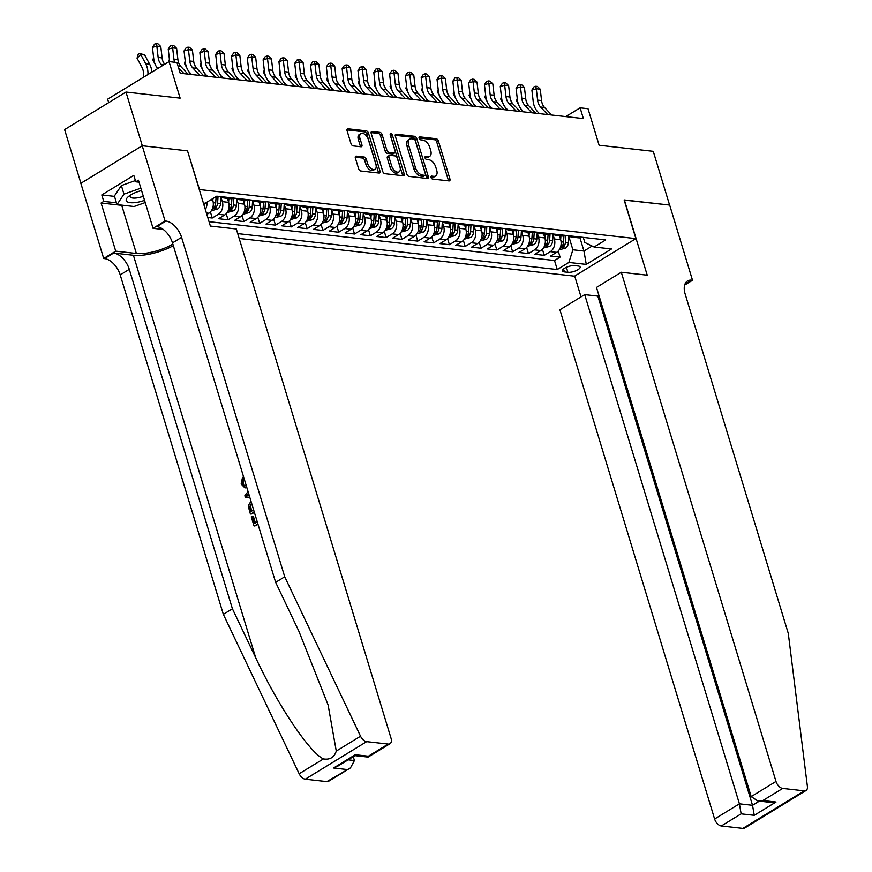 <?xml version="1.0" encoding="UTF-8"?>
<svg xmlns="http://www.w3.org/2000/svg" width="872" height="872" viewBox="0 0 872 872"><rect width="100%" height="100%" fill="white"/><g stroke="black" fill="none" stroke-linecap="round" stroke-linejoin="round"><path stroke-width="1.31" d="M430.997 177.452A1.635 0.948 58.5 0 0 432.534 179.054L449.026 180.907A2.344 1.352 58.5 0 0 449.603 180.798A2.344 1.352 58.5 0 0 449.93 178.978L438.398 141.013A2.344 1.352 58.5 0 0 436.207 138.735L419.715 136.871A1.635 0.948 58.5 0 0 419.312 136.959A1.635 0.948 58.5 0 0 419.083 138.234A1.635 0.948 58.5 0 0 420.62 139.825L422.757 140.065A7.488 4.327 58.5 0 1 429.765 147.379L430.724 150.54A7.488 4.327 58.5 0 1 429.667 156.361A7.488 4.327 58.5 0 1 427.814 156.731L425.678 156.491A1.635 0.948 58.5 0 0 425.274 156.568A1.635 0.948 58.5 0 0 425.046 157.843A1.635 0.948 58.5 0 0 426.572 159.445L428.708 159.685A7.488 4.327 58.5 0 1 435.728 166.988L436.687 170.149A7.488 4.327 58.5 0 1 435.629 175.981A7.488 4.327 58.5 0 1 433.776 176.34L431.64 176.1A1.635 0.948 58.5 0 0 431.237 176.177A1.635 0.948 58.5 0 0 430.997 177.452M356.277 156.121A2.344 1.352 58.5 0 0 355.7 156.23A2.344 1.352 58.5 0 0 355.373 158.05L358.61 168.699A2.344 1.352 58.5 0 0 360.801 170.988L379.113 173.048A2.344 1.352 58.5 0 0 379.691 172.929A2.344 1.352 58.5 0 0 380.018 171.108L368.485 133.154A2.344 1.352 58.5 0 0 366.295 130.865L347.983 128.805A2.344 1.352 58.5 0 0 347.405 128.925A2.344 1.352 58.5 0 0 347.078 130.746L350.98 143.608A2.344 1.352 58.5 0 0 353.171 145.897L361.008 146.769A2.344 1.352 58.5 0 0 361.586 146.66A2.344 1.352 58.5 0 0 361.924 144.839L359.983 138.463A6.257 3.619 58.5 0 1 360.866 133.59A6.257 3.619 58.5 0 1 368.289 139.389L375.876 164.383A6.257 3.619 58.5 0 1 374.993 169.255A6.257 3.619 58.5 0 1 367.581 163.446L366.305 159.282A2.344 1.352 58.5 0 0 364.115 157.004L356.277 156.121L355.34 156.698M187.567 150.998L199.514 189.551L635.884 238.612L624.134 199.939L669.587 205.051L653.27 151.336L599.119 145.253L588.022 108.728L580.12 107.834L583.379 118.581L180.21 73.248L176.951 62.512L169.037 61.618L107.659 99.168L108.717 102.624M187.763 150.878L142.31 145.766L125.982 92.051L180.133 98.144L169.037 61.618M406.875 174.128A2.344 1.352 58.5 0 0 409.066 176.417L427.378 178.477A2.344 1.352 58.5 0 0 427.956 178.357A2.344 1.352 58.5 0 0 428.283 176.536L416.751 138.583A2.344 1.352 58.5 0 0 414.56 136.294L396.248 134.234A2.344 1.352 58.5 0 0 395.67 134.353A2.344 1.352 58.5 0 0 395.332 136.174L406.875 174.128M403.245 175.763L384.933 173.702A2.344 1.352 58.5 0 1 382.743 171.413L371.2 133.46A2.344 1.352 58.5 0 1 371.537 131.639A2.344 1.352 58.5 0 1 372.115 131.519L379.952 132.402A2.344 1.352 58.5 0 1 382.143 134.691L386.819 150.082A2.344 1.352 58.5 0 0 389.021 152.371L394.209 152.949A2.344 1.352 58.5 0 0 394.798 152.84A2.344 1.352 58.5 0 0 395.125 151.02L390.253 134.986A1.635 0.948 58.5 0 1 390.493 133.71A1.635 0.948 58.5 0 1 392.433 135.236L404.15 173.822A2.344 1.352 58.5 0 1 403.823 175.643A2.344 1.352 58.5 0 1 403.245 175.763M80.911 183.273L64.604 129.601L125.982 92.051M207.776 217.51L212.245 218.011L210.403 211.94M221.008 197.323L222.316 201.65A9.527 7.096 96.4 0 1 218.294 214.305L224.616 215.013L218.567 218.719L228.05 219.788L226.208 213.716M236.813 199.099L238.132 203.427A9.527 7.096 96.4 0 1 234.11 216.082L240.432 216.79L234.372 220.496L243.866 221.564L242.024 215.493M252.629 200.876L253.937 205.203A9.527 7.096 96.4 0 1 249.915 217.858L256.237 218.567L250.188 222.273L259.671 223.341L257.829 217.27M268.434 202.653L269.753 206.98A9.527 7.096 96.4 0 1 265.731 219.635L272.053 220.344L265.993 224.05L275.487 225.118L273.645 219.046M284.25 204.44L285.558 208.757A9.527 7.096 96.4 0 1 281.536 221.412L287.858 222.12L281.809 225.826L291.292 226.894L289.45 220.823M300.055 206.217L301.374 210.534A9.527 7.096 96.4 0 1 297.352 223.188L303.674 223.908L297.614 227.603L307.108 228.671L305.265 222.6M315.871 207.994L317.179 212.321A9.527 7.096 96.4 0 1 313.157 224.965L319.479 225.685L313.43 229.38L322.913 230.448L321.07 224.377M331.676 209.77L332.995 214.098A9.527 7.096 96.4 0 1 328.973 226.742L335.295 227.461L329.235 231.167L338.728 232.225L336.886 226.153M347.492 211.547L348.8 215.875A9.527 7.096 96.4 0 1 344.778 228.529L351.1 229.238L345.05 232.944L354.533 234.012L352.691 227.941M363.297 213.324L364.616 217.651A9.527 7.096 96.4 0 1 360.594 230.306L366.916 231.015L360.866 234.721L370.349 235.789L368.507 229.718M379.113 215.101L380.432 219.428A9.527 7.096 96.4 0 1 376.399 232.083L382.732 232.791L376.671 236.497L386.154 237.566L384.312 231.494M394.918 216.877L396.237 221.205A9.527 7.096 96.4 0 1 392.215 233.86L398.537 234.568L392.487 238.274L401.97 239.342L400.128 233.271M410.734 218.654L412.053 222.981A9.527 7.096 96.4 0 1 408.02 235.636L414.353 236.345L408.292 240.051L417.775 241.119L415.933 235.048M426.539 220.431L427.858 224.758A9.527 7.096 96.4 0 1 423.836 237.413L430.158 238.121L424.108 241.827L433.591 242.896L431.749 236.824M442.355 222.207L443.674 226.535A9.527 7.096 96.4 0 1 439.641 239.19L445.974 239.898L439.913 243.604L449.396 244.672L447.554 238.601M458.171 223.995L459.479 228.311A9.527 7.096 96.4 0 1 455.457 240.966L461.779 241.675L455.729 245.381L465.212 246.449L463.37 240.378M473.976 225.772L475.295 230.088A9.527 7.096 96.4 0 1 471.262 242.743L477.594 243.462L471.534 247.158L481.017 248.226L479.175 242.154M489.792 227.548L491.1 231.876A9.527 7.096 96.4 0 1 487.077 244.52L493.399 245.239L487.35 248.934L496.833 250.002L494.991 243.931M505.597 229.325L506.915 233.652A9.527 7.096 96.4 0 1 502.882 246.296L509.215 247.016L503.155 250.722L512.638 251.779L510.796 245.719M521.412 231.102L522.72 235.429A9.527 7.096 96.4 0 1 518.698 248.084L525.02 248.793L518.971 252.499L528.454 253.567L526.612 247.495M537.217 232.879L538.536 237.206A9.527 7.096 96.4 0 1 534.503 249.861L540.836 250.569L534.776 254.275L544.259 255.343L550.319 251.637A9.527 7.096 -83.6 0 0 554.341 238.983L553.033 234.655M542.417 249.272L544.259 255.343M206.838 214.436L208.811 213.237A9.527 7.096 -83.6 0 0 212.833 200.582L212.321 198.892M224.616 215.013A9.527 7.096 -83.6 0 0 228.649 202.359L227.429 198.358M240.432 216.79A9.527 7.096 -83.6 0 0 244.454 204.135L243.244 200.135M256.237 218.567A9.527 7.096 -83.6 0 0 260.27 205.912L259.049 201.912M272.053 220.344A9.527 7.096 -83.6 0 0 276.075 207.689L274.865 203.688M287.858 222.12A9.527 7.096 -83.6 0 0 291.891 209.476L290.67 205.476M303.674 223.908A9.527 7.096 -83.6 0 0 307.696 211.253L306.486 207.253M319.479 225.685A9.527 7.096 -83.6 0 0 323.512 213.03L322.291 209.029M335.295 227.461A9.527 7.096 -83.6 0 0 339.317 214.806L338.107 210.806M351.1 229.238A9.527 7.096 -83.6 0 0 355.133 216.583L353.912 212.583M366.916 231.015A9.527 7.096 -83.6 0 0 370.938 218.36L369.728 214.359M382.732 232.791A9.527 7.096 -83.6 0 0 386.754 220.136L385.533 216.136M398.537 234.568A9.527 7.096 -83.6 0 0 402.559 221.913L401.349 217.913M414.353 236.345A9.527 7.096 -83.6 0 0 418.375 223.69L417.154 219.69M430.158 238.121A9.527 7.096 -83.6 0 0 434.18 225.466L432.97 221.466M445.974 239.898A9.527 7.096 -83.6 0 0 449.996 227.243L448.775 223.243M461.779 241.675A9.527 7.096 -83.6 0 0 465.801 229.031L464.591 225.031M477.594 243.462A9.527 7.096 -83.6 0 0 481.617 230.808L480.396 226.807M493.399 245.239A9.527 7.096 -83.6 0 0 497.422 232.584L496.212 228.584M509.215 247.016A9.527 7.096 -83.6 0 0 513.237 234.361L512.017 230.361M525.02 248.793A9.527 7.096 -83.6 0 0 529.042 236.138L527.833 232.137M540.836 250.569A9.527 7.096 -83.6 0 0 544.858 237.914L543.638 233.914M578.191 266.004L574.713 265.611A7.39 2.474 163.1 0 0 566.604 267.224A7.39 2.474 163.1 0 0 562.505 270.909A7.39 2.474 163.1 0 0 564.435 271.911L567.912 272.304A7.39 2.474 163.1 0 0 576.021 270.691A7.39 2.474 163.1 0 0 580.12 267.006A7.39 2.474 163.1 0 0 578.191 266.004M239.19 238.459L574.506 276.162L635.884 238.612M237.707 233.609L557.263 269.535L568.871 262.439L572.893 249.784L568.838 236.432M203.394 203.078L205.149 203.274L216.757 196.178L605.702 239.909L594.083 247.005L611.479 248.967L586.267 264.39L568.871 262.439M209.04 221.673L554.516 260.521L560.075 257.12L550.592 256.052L556.641 252.346A9.527 7.096 -83.6 0 0 560.663 239.691L559.453 235.691M559.214 249.806L565.525 248.117A6.311 4.698 -83.6 0 0 568.413 242.623L568.882 235.789A9.527 7.096 -83.6 0 0 571.858 237.086A9.527 7.096 -83.6 0 0 575.073 236.465M571.858 237.086L578.18 237.794A9.527 7.096 -83.6 0 0 581.406 237.173M534.503 249.861L528.454 253.567M518.698 248.084L512.638 251.779M502.882 246.296L496.833 250.002M487.077 244.52L481.017 248.226M471.262 242.743L465.212 246.449M455.457 240.966L449.396 244.672M439.641 239.19L433.591 242.896M423.836 237.413L417.775 241.119M408.02 235.636L401.97 239.342M392.215 233.86L386.154 237.566M376.399 232.083L370.349 235.789M360.594 230.306L354.533 234.012M344.778 228.529L338.728 232.225M328.973 226.742L322.913 230.448M313.157 224.965L307.108 228.671M297.352 223.188L291.292 226.894M281.536 221.412L275.487 225.118M265.731 219.635L259.671 223.341M249.915 217.858L243.866 221.564M234.11 216.082L228.05 219.788M218.294 214.305L212.245 218.011M572.893 249.784L583.968 251.027L592.11 246.046M579.913 237.707L583.968 251.027L586.267 264.39M583.292 237.391L584.84 242.471L594.083 247.005M580.12 107.834L565.786 116.608M558.233 251.049L560.075 257.12M554.516 260.521L557.263 269.535M559.268 234.688A9.527 7.096 96.4 0 1 556.042 235.309L562.375 236.018A9.527 7.096 -83.6 0 0 565.59 235.396M543.452 232.911A9.527 7.096 96.4 0 1 540.237 233.533L546.559 234.241A9.527 7.096 -83.6 0 0 549.785 233.62M556.042 235.309A9.527 7.096 96.4 0 1 553.044 233.99M527.647 231.135A9.527 7.096 96.4 0 1 524.421 231.756L530.754 232.464A9.527 7.096 -83.6 0 0 533.969 231.843M540.237 233.533A9.527 7.096 96.4 0 1 537.228 232.203M511.831 229.358A9.527 7.096 96.4 0 1 508.616 229.979L514.938 230.688A9.527 7.096 -83.6 0 0 518.164 230.066M524.421 231.756A9.527 7.096 96.4 0 1 521.423 230.426M496.026 227.57A9.527 7.096 96.4 0 1 492.8 228.202L499.133 228.911A9.527 7.096 -83.6 0 0 502.348 228.29M508.616 229.979A9.527 7.096 96.4 0 1 505.607 228.649M480.21 225.794A9.527 7.096 96.4 0 1 476.995 226.415L483.317 227.134A9.527 7.096 -83.6 0 0 486.543 226.513M492.8 228.202A9.527 7.096 96.4 0 1 489.802 226.873M464.405 224.017A9.527 7.096 96.4 0 1 461.179 224.638L467.512 225.358A9.527 7.096 -83.6 0 0 470.727 224.725M476.995 226.415A9.527 7.096 96.4 0 1 473.987 225.096M448.59 222.24A9.527 7.096 96.4 0 1 445.374 222.861L451.696 223.581A9.527 7.096 -83.6 0 0 454.922 222.949M461.179 224.638A9.527 7.096 96.4 0 1 458.182 223.319M432.785 220.463A9.527 7.096 96.4 0 1 429.558 221.085L435.891 221.793A9.527 7.096 -83.6 0 0 439.107 221.172M445.374 222.861A9.527 7.096 96.4 0 1 442.366 221.543L441.93 228.399A6.311 4.698 -83.6 0 1 439.041 233.892L432.73 235.582M416.969 218.687A9.527 7.096 96.4 0 1 413.753 219.308L420.075 220.017A9.527 7.096 -83.6 0 0 423.302 219.395M429.558 221.085A9.527 7.096 96.4 0 1 426.561 219.766M401.164 216.91A9.527 7.096 96.4 0 1 397.937 217.531L404.27 218.24A9.527 7.096 -83.6 0 0 407.486 217.619M413.753 219.308A9.527 7.096 96.4 0 1 410.745 217.989L410.309 224.845A6.311 4.698 -83.6 0 1 407.42 230.339L401.109 232.028M385.348 215.133A9.527 7.096 96.4 0 1 382.132 215.755L388.454 216.463A9.527 7.096 -83.6 0 0 391.681 215.842M397.937 217.531A9.527 7.096 96.4 0 1 394.94 216.212M369.543 213.357A9.527 7.096 96.4 0 1 366.316 213.978L372.638 214.686A9.527 7.096 -83.6 0 0 375.865 214.065M382.132 215.755A9.527 7.096 96.4 0 1 379.124 214.436M353.727 211.58A9.527 7.096 96.4 0 1 350.511 212.201L356.833 212.91A9.527 7.096 -83.6 0 0 360.06 212.288M366.316 213.978A9.527 7.096 96.4 0 1 363.319 212.648M337.922 209.803A9.527 7.096 96.4 0 1 334.695 210.425L341.017 211.133A9.527 7.096 -83.6 0 0 344.244 210.512M350.511 212.201A9.527 7.096 96.4 0 1 347.503 210.871M322.106 208.016A9.527 7.096 96.4 0 1 318.89 208.648L325.212 209.356A9.527 7.096 -83.6 0 0 328.439 208.735M334.695 210.425A9.527 7.096 96.4 0 1 331.698 209.095M306.301 206.239A9.527 7.096 96.4 0 1 303.075 206.86L309.397 207.58A9.527 7.096 -83.6 0 0 312.623 206.958M318.89 208.648A9.527 7.096 96.4 0 1 315.882 207.318M290.485 204.462A9.527 7.096 96.4 0 1 287.27 205.084L293.592 205.803A9.527 7.096 -83.6 0 0 296.818 205.171M303.075 206.86A9.527 7.096 96.4 0 1 300.077 205.541M274.68 202.685A9.527 7.096 96.4 0 1 271.454 203.307L277.776 204.026A9.527 7.096 -83.6 0 0 281.002 203.394M287.27 205.084A9.527 7.096 96.4 0 1 284.261 203.765L283.825 210.632A6.311 4.698 -83.6 0 1 280.937 216.114L274.625 217.804M258.864 200.909A9.527 7.096 96.4 0 1 255.649 201.53L261.971 202.239A9.527 7.096 -83.6 0 0 265.186 201.617M271.454 203.307A9.527 7.096 96.4 0 1 268.456 201.988M243.059 199.132A9.527 7.096 96.4 0 1 239.833 199.753L246.155 200.462A9.527 7.096 -83.6 0 0 249.381 199.841M255.649 201.53A9.527 7.096 96.4 0 1 252.64 200.211L252.204 207.067A6.311 4.698 -83.6 0 1 249.316 212.561L243.005 214.25M227.243 197.355A9.527 7.096 96.4 0 1 224.028 197.977L230.35 198.685A9.527 7.096 -83.6 0 0 233.565 198.064M239.833 199.753A9.527 7.096 96.4 0 1 236.835 198.435L236.399 205.291A6.311 4.698 -83.6 0 1 233.5 210.784L227.189 212.474M215.526 196.93A9.527 7.096 -83.6 0 0 217.76 196.287M224.028 197.977A9.527 7.096 96.4 0 1 221.019 196.658M206.958 202.173A9.527 7.096 96.4 0 1 205.345 209.52M430.942 177.223L432.109 177.354A7.488 4.327 58.5 0 0 433.973 176.994L435.629 175.981M429.667 156.361L428.01 157.374A7.488 4.327 58.5 0 1 426.157 157.745L424.98 157.614M448.404 180.842A2.344 1.352 58.5 0 0 448.273 179.992L436.741 142.027A2.344 1.352 58.5 0 0 434.55 139.749L419.029 137.994M426.757 178.4A2.344 1.352 58.5 0 0 426.626 177.55L415.094 139.596A2.344 1.352 58.5 0 0 412.903 137.307L395.212 135.324M424.773 175.327A1.635 0.948 58.5 0 0 425.176 175.25A1.635 0.948 58.5 0 0 425.405 173.975L415.29 140.654A1.635 0.948 58.5 0 0 413.753 139.051L411.497 138.801A7.488 4.327 58.5 0 0 409.644 139.171A7.488 4.327 58.5 0 0 408.587 144.992L415.508 167.773A7.488 4.327 58.5 0 0 422.517 175.076L424.773 175.327L423.116 176.34A1.635 0.948 58.5 0 0 423.52 176.264A1.635 0.948 58.5 0 0 423.77 175.937M409.644 139.171L407.987 140.185A7.488 4.327 58.5 0 0 406.93 146.006L408.587 144.992M423.116 176.34L420.86 176.09A7.488 4.327 58.5 0 1 413.84 168.787L406.93 146.006M371.08 132.609L378.295 133.416L379.952 132.402M394.798 152.84L393.13 153.854A2.344 1.352 58.5 0 1 392.553 153.963L387.353 153.385A2.344 1.352 58.5 0 1 385.162 151.096L380.486 135.705A2.344 1.352 58.5 0 0 378.295 133.416M402.624 175.686A2.344 1.352 58.5 0 0 402.493 174.836L390.765 136.25A1.635 0.948 58.5 0 0 390.416 135.52M391.681 166.061A6.257 3.619 58.5 0 0 399.093 171.86A6.257 3.619 58.5 0 0 399.976 166.988L397.305 158.192A2.344 1.352 58.5 0 0 395.114 155.903L389.915 155.314A2.344 1.352 58.5 0 0 389.337 155.434A2.344 1.352 58.5 0 0 388.999 157.254L391.681 166.061L390.013 167.075A6.257 3.619 58.5 0 0 397.436 172.874L399.093 171.86M388.258 156.339A2.344 1.352 58.5 0 0 387.669 156.448A2.344 1.352 58.5 0 0 387.342 158.268L388.999 157.254M390.013 167.075L387.342 158.268M374.993 169.255L373.336 170.269A6.257 3.619 58.5 0 1 365.913 164.47L364.649 160.295A2.344 1.352 58.5 0 0 362.458 158.017L355.242 157.2M360.866 133.59L359.21 134.604A6.257 3.619 58.5 0 0 358.327 139.476L359.983 138.463M360.387 146.703A2.344 1.352 58.5 0 0 360.267 145.853L358.327 139.476M378.492 172.972A2.344 1.352 58.5 0 0 378.361 172.133L366.829 134.168A2.344 1.352 58.5 0 0 364.638 131.879L346.947 129.895M560.652 239.647L560.914 235.854M563.933 235.963L563.519 242.078A6.311 4.698 96.4 0 1 561.786 246.536C561.252 247.735 561.884 247.812 563.683 246.754A6.311 4.698 -83.6 0 0 565.416 242.285L565.884 235.429M561.786 246.536L561.437 247.277M522.175 111.703A11.914 8.873 -83.6 0 0 521.423 110.003L520.573 108.411M518.709 104.956L516.518 100.869L517.238 98.362M526.525 102.046L528.04 104.869M517.423 99.953L516.518 100.869M547.681 114.57L540.586 107.027A11.914 8.873 96.4 0 1 537.599 100.106L536.291 88.759L531.887 90.045L533.195 101.381A17.876 13.298 -83.6 0 0 537.664 111.769L539.43 113.643M551.627 115.006L544.531 107.474A11.914 8.873 96.4 0 1 541.556 100.553L540.248 89.206L536.291 88.759L535.811 86.263L537.392 86.437L540.248 89.206M531.887 90.045L534.046 86.775L535.811 86.263M141.569 190.543A15.489 5.178 163.1 0 0 128.435 196.571A15.489 5.178 163.1 0 0 126.571 201.203A15.489 5.178 163.1 0 0 144.556 200.375M130.506 195.077A10.606 3.543 163.1 0 0 130.135 196.614A10.606 3.543 163.1 0 0 130.364 197.05A10.606 3.543 163.1 0 0 143.302 196.244M145.221 202.566L134.07 206.522L117.001 204.604L114.396 196.004L121.371 185.562L135.4 180.58M117.001 204.604L123.977 194.151L140.85 188.167M121.371 185.562L123.977 194.151M598.922 295.434L597.832 296.099L584.709 294.627L559.911 309.8L714.615 818.993L739.412 803.821L752.536 805.303L759.359 801.128M584.709 294.627L739.412 803.821L741.135 813.849L721.318 825.969L742.9 828.4L804.278 790.85A7.15 4.131 58.5 0 0 806.044 790.501A7.15 4.131 58.5 0 0 807.396 786.468L788.288 633.421L685.141 293.951A16.677 9.636 -121.5 0 1 687.507 280.969A16.677 9.636 -121.5 0 1 691.649 280.163L692.51 280.261L669.663 205.062L624.178 200.091M624.374 199.971L647.22 275.171L621.289 272.249L775.993 781.443A7.15 4.131 58.5 0 0 782.696 788.419L804.278 790.85M692.51 280.261L684.651 285.068M574.702 276.043L581.024 296.883M621.289 272.249L596.492 287.422L751.195 796.616L775.993 781.443M806.044 790.501L744.666 828.051A7.15 4.131 -121.5 0 1 742.9 828.4M721.318 825.969A7.15 4.131 -121.5 0 1 714.615 818.993M597.832 296.099L752.536 805.303L754.258 815.32L741.135 813.849M782.696 788.419L762.869 800.551L757.735 800.943L751.195 796.616M762.869 800.551L775.993 802.022L770.859 802.414L757.735 800.943M255.387 522.949L253.36 516.257L252.422 516.148L254.624 523.418L257.24 521.827M257.796 523.636L254.744 526.023A31.032 10.388 163.1 0 0 258.014 524.345M254.177 511.744L251.125 514.12A31.032 10.388 163.1 0 0 254.395 512.453M246.809 487.503L244.792 487.786L241.152 484.047L242.536 477.311L243.386 478.946L242.329 483.437L243.244 483.546L243.397 480.712M243.844 477.725L242.536 477.311M326.847 781.617L350.479 767.894L328.613 781.268A7.15 4.131 -121.5 0 1 326.847 781.617L305.265 779.197A7.15 4.131 -121.5 0 1 299.161 773.769L223.341 614.346L232.421 608.798L129.285 269.328A16.677 9.636 58.5 0 0 113.643 253.044L133.416 255.267A31.032 10.388 163.1 0 0 173.343 245.675M232.421 608.798L255.67 657.673C277.449 704.674 309.451 752.482 323.436 758.923C329.998 759.981 334.27 757.365 336.276 751.075L328.112 705.001L298.889 631.241L275.639 582.354L172.493 242.896A16.677 9.636 58.5 0 0 156.862 226.611L165.942 221.052L165.07 220.954L142.223 145.755L187.524 150.856L210.37 226.044L236.301 228.965L391.005 738.159A7.15 4.131 58.5 0 1 389.991 743.718A7.15 4.131 58.5 0 1 388.225 744.067L366.643 741.647L305.265 779.197M249.828 497.432L245.479 497.792L249.904 497.65M223.341 614.346L120.205 274.887A16.677 9.636 58.5 0 0 104.564 258.603L103.692 258.504L80.845 183.305L142.223 145.755M275.639 582.354L284.719 576.795L181.583 237.337A16.677 9.636 58.5 0 0 165.942 221.052M336.276 751.075L360.539 736.219L284.719 576.795M125.121 205.52A26.803 8.971 -16.9 0 1 121.731 205.345L101.098 203.023L103.757 201.399L116.466 202.827M139.03 182.172L135.77 181.812L133.808 175.37L101.795 194.947L103.757 201.399M135.77 181.812L138.43 180.188L153.047 228.311L165.07 220.954M103.692 258.504L115.725 251.147L136.359 253.469A26.803 8.971 163.1 0 0 172.841 244.029M101.098 203.023L115.725 251.147M353.258 756.689L354.424 760.537L350.479 767.894M163.304 229.467L153.047 228.311M360.539 736.219A7.15 4.131 58.5 0 0 366.643 741.647M101.795 194.947L114.505 196.385M346.664 769.496L333.54 768.014L337.355 766.423L355.002 755.621L355.275 754.727L368.398 756.198L368.126 757.092L354.959 755.653M242.329 483.437L244.705 485.9L246.253 485.66M243.386 478.946L244.247 479.044M245.479 497.792L244.858 495.743L248.03 491.514M248.553 493.214L246.318 496.07L249.316 495.721M250.417 514.044L248.531 507.264L248.673 504.964L250.994 501.269M251.55 503.079L249.774 506.654L250.22 508.91L251.016 511.526L253.632 509.924M249.774 506.654L250.755 506.763L251.158 509.019L250.22 508.91M251.779 511.057L251.158 509.019M254.035 525.947L251.267 516.856L252.422 516.148M543.409 248.03L549.72 246.34A6.311 4.698 -83.6 0 0 552.608 240.846L553.077 234.012M538.536 237.206L544.858 237.914L545.098 234.078M548.117 234.187L547.703 240.301A6.311 4.698 96.4 0 1 545.981 244.76C545.436 245.959 546.068 246.035 547.878 244.967A6.311 4.698 -83.6 0 0 549.6 240.509L550.068 233.652M545.981 244.76L545.621 245.501M506.37 109.927A11.914 8.873 -83.6 0 0 505.618 108.226L504.768 106.635M502.904 103.179L500.702 99.081L501.433 96.585M510.709 100.269L512.224 103.092M501.618 98.176L500.702 99.081M527.593 246.253L533.904 244.552A6.311 4.698 -83.6 0 0 536.792 239.07L537.261 232.235M529.032 236.094L529.293 232.301M532.312 232.41L531.898 238.514A6.311 4.698 96.4 0 1 530.165 242.983C529.631 244.182 530.263 244.258 532.062 243.19A6.311 4.698 -83.6 0 0 533.795 238.732L534.264 231.876M530.165 242.983L529.816 243.724M490.555 108.139A11.914 8.873 -83.6 0 0 489.802 106.449L488.952 104.858M487.088 101.403L484.897 97.304L485.617 94.797M494.893 98.492L496.419 101.316M485.802 96.4L484.897 97.304M511.788 244.476L518.099 242.776A6.311 4.698 -83.6 0 0 520.987 237.293L521.456 230.459M513.227 234.317L513.477 230.524M516.497 230.633L516.082 236.737A6.311 4.698 96.4 0 1 514.36 241.206C513.815 242.405 514.447 242.481 516.257 241.413A6.311 4.698 -83.6 0 0 517.979 236.955L518.448 230.099M514.36 241.206L514 241.947M474.739 106.362A11.914 8.873 -83.6 0 0 473.997 104.673L473.147 103.081M471.283 99.626L469.082 95.528L469.812 93.021M479.088 96.716L480.603 99.539M469.997 94.623L469.082 95.528M495.972 242.699L502.283 240.999A6.311 4.698 -83.6 0 0 505.171 235.516L505.64 228.682M497.411 232.541L497.672 228.747M500.692 228.856L500.277 234.96A6.311 4.698 96.4 0 1 498.544 239.429C498.01 240.628 498.642 240.705 500.441 239.637A6.311 4.698 -83.6 0 0 502.174 235.178L502.643 228.322M498.544 239.429L498.195 240.171M458.934 104.586A11.914 8.873 -83.6 0 0 458.182 102.885L457.331 101.305M455.467 97.838L453.277 93.751L453.996 91.244M463.272 94.939L464.798 97.762M454.181 92.846L453.277 93.751M531.865 112.793L524.77 105.25A11.914 8.873 96.4 0 1 521.794 98.329L520.486 86.982L516.071 88.268L517.379 99.604A17.876 13.298 -83.6 0 0 521.848 109.992L523.614 111.856M535.822 113.229L528.726 105.686A11.914 8.873 96.4 0 1 525.74 98.776L524.432 87.429L520.486 86.982L519.995 84.486L521.576 84.66L524.432 87.429M516.071 88.268L518.23 84.998L519.995 84.486M516.061 111.017L508.965 103.474A11.914 8.873 96.4 0 1 505.978 96.552L504.67 85.205L500.266 86.492L501.574 97.828A17.876 13.298 -83.6 0 0 506.043 108.204L507.809 110.079M520.006 111.453L512.91 103.91A11.914 8.873 96.4 0 1 509.935 96.999L508.627 85.652L504.67 85.205L504.19 82.709L505.771 82.884L508.627 85.652M500.266 86.492L502.425 83.222L504.19 82.709M500.245 109.229L493.149 101.697A11.914 8.873 96.4 0 1 490.173 94.776L488.865 83.429L484.451 84.715L485.759 96.051A17.876 13.298 -83.6 0 0 490.228 106.428L491.993 108.302M504.201 109.676L497.105 102.133A11.914 8.873 96.4 0 1 494.119 95.222L492.811 83.876L488.865 83.429L488.375 80.933L489.955 81.107L492.811 83.876M484.451 84.715L486.609 81.445L488.375 80.933M484.44 107.452L477.344 99.909A11.914 8.873 96.4 0 1 474.357 92.999L473.049 81.652L468.646 82.938L469.954 94.274A17.876 13.298 -83.6 0 0 474.423 104.651L476.188 106.526M488.385 107.899L481.29 100.356A11.914 8.873 96.4 0 1 478.314 93.435L477.006 82.099L473.049 81.652L472.57 79.156L474.15 79.33L477.006 82.099M468.646 82.938L470.804 79.668L472.57 79.156M480.167 240.923L486.478 239.222A6.311 4.698 -83.6 0 0 489.366 233.74L489.835 226.894M481.606 230.764L481.856 226.971M484.876 227.08L484.461 233.184A6.311 4.698 96.4 0 1 482.739 237.642C482.194 238.852 482.826 238.928 484.636 237.86A6.311 4.698 -83.6 0 0 486.358 233.402L486.827 226.546M482.739 237.642L482.38 238.394M443.118 102.809A11.914 8.873 -83.6 0 0 442.377 101.108L441.526 99.528M439.662 96.062L437.461 91.974L438.191 89.467M447.467 93.162L448.982 95.985M438.376 91.07L437.461 91.974M468.624 105.676L461.528 98.133A11.914 8.873 96.4 0 1 458.552 91.222L457.244 79.875L452.83 81.151L454.138 92.497A17.876 13.298 -83.6 0 0 458.607 102.874L460.372 104.749M472.58 106.122L465.485 98.58A11.914 8.873 96.4 0 1 462.498 91.658L461.19 80.322L457.244 79.875L456.754 77.379L458.334 77.554L461.19 80.322M452.83 81.151L454.988 77.891L456.754 77.379M464.351 239.135L470.662 237.446A6.311 4.698 -83.6 0 0 473.55 231.963L474.019 225.118M459.479 228.311L465.801 229.031L466.051 225.194M469.071 225.303L468.656 231.407A6.311 4.698 96.4 0 1 466.923 235.865C466.389 237.075 467.021 237.14 468.82 236.083A6.311 4.698 -83.6 0 0 470.553 231.625L471.022 224.758M466.923 235.865L466.575 236.617M427.313 101.032A11.914 8.873 -83.6 0 0 426.561 99.332L425.71 97.751M423.847 94.285L421.656 90.198L422.375 87.691M431.651 91.386L433.177 94.209M422.56 89.293L421.656 90.198M452.819 103.899L445.723 96.356A11.914 8.873 96.4 0 1 442.736 89.434L441.428 78.099L437.025 79.374L438.333 90.721A17.876 13.298 -83.6 0 0 442.802 101.098L444.567 102.972M456.765 104.346L449.669 96.803A11.914 8.873 96.4 0 1 446.693 89.881L445.385 78.545L441.428 78.099L440.949 75.602L442.529 75.777L445.385 78.545M437.025 79.374L439.183 76.115L440.949 75.602M448.546 237.358L454.846 235.669A6.311 4.698 -83.6 0 0 457.746 230.186L458.214 223.341M449.985 227.21L450.235 223.406M453.255 223.526L452.841 229.63A6.311 4.698 96.4 0 1 451.118 234.088C450.573 235.298 451.206 235.364 453.015 234.306A6.311 4.698 -83.6 0 0 454.737 229.848L455.206 222.981M451.118 234.088L450.759 234.84M411.497 99.255A11.914 8.873 -83.6 0 0 410.756 97.555L409.905 95.975M408.042 92.508L405.84 88.421L406.57 85.914M415.846 89.609L417.361 92.432M406.755 87.505L405.84 88.421M437.003 102.122L429.907 94.579A11.914 8.873 96.4 0 1 426.931 87.658L425.623 76.322L421.209 77.597L422.517 88.944A17.876 13.298 -83.6 0 0 426.986 99.321L428.752 101.196M440.96 102.569L433.864 95.026A11.914 8.873 96.4 0 1 430.877 88.105L429.569 76.769L425.623 76.322L425.133 73.826L426.713 74L429.569 76.769M421.209 77.597L423.367 74.338L425.133 73.826M434.169 225.434L434.43 221.63M437.45 221.739L437.036 227.854A6.311 4.698 96.4 0 1 435.302 232.312C434.768 233.522 435.401 233.587 437.199 232.53A6.311 4.698 -83.6 0 0 438.932 228.061L439.401 221.205M435.302 232.312L434.954 233.064M395.692 97.479A11.914 8.873 -83.6 0 0 394.94 95.778L394.09 94.198M392.226 90.732L390.035 86.644L390.754 84.137M400.03 87.832L401.556 90.655M390.939 85.729L390.035 86.644M421.198 100.345L414.091 92.803A11.914 8.873 96.4 0 1 411.115 85.881L409.807 74.545L405.404 75.82L406.712 87.167A17.876 13.298 -83.6 0 0 411.181 97.544L412.947 99.419M425.144 100.792L418.048 93.249A11.914 8.873 96.4 0 1 415.072 86.328L413.764 74.981L409.807 74.545L409.328 72.038L410.908 72.223L413.764 74.981M405.404 75.82L407.562 72.55L409.328 72.038M416.925 233.805L423.225 232.115A6.311 4.698 -83.6 0 0 426.125 226.622L426.593 219.788M418.364 223.657L418.615 219.853M421.634 219.962L421.22 226.077A6.311 4.698 96.4 0 1 419.497 230.535C418.952 231.745 419.585 231.81 421.394 230.753A6.311 4.698 -83.6 0 0 423.116 226.284L423.585 219.428M419.497 230.535L419.138 231.276M379.876 95.702A11.914 8.873 -83.6 0 0 379.135 94.002L378.285 92.421M376.421 88.955L374.219 84.867L374.949 82.36M384.225 86.056L385.74 88.879M375.134 83.952L374.219 84.867M405.382 98.569L398.286 91.026A11.914 8.873 96.4 0 1 395.31 84.104L394.002 72.768L389.588 74.044L390.896 85.391A17.876 13.298 -83.6 0 0 395.365 95.767L397.131 97.642M409.339 99.016L402.243 91.473A11.914 8.873 96.4 0 1 399.256 84.551L397.948 73.204L394.002 72.768L393.512 70.261L395.092 70.447L397.948 73.204M389.588 74.044L391.746 70.774L393.512 70.261M402.548 221.87L402.81 218.076M405.829 218.185L405.415 224.3A6.311 4.698 96.4 0 1 403.682 228.758C403.147 229.968 403.78 230.034 405.578 228.976A6.311 4.698 -83.6 0 0 407.311 224.507L407.78 217.651M403.682 228.758L403.333 229.5M364.071 93.925A11.914 8.873 -83.6 0 0 363.319 92.225L362.469 90.644M360.605 87.178L358.414 83.091L359.133 80.584M368.409 84.268L369.935 87.102M359.319 82.175L358.414 83.091M389.577 96.792L382.47 89.249A11.914 8.873 96.4 0 1 379.494 82.328L378.186 70.992L373.783 72.267L375.091 83.614A17.876 13.298 -83.6 0 0 379.56 93.991L381.326 95.866M393.523 97.239L386.427 89.696A11.914 8.873 96.4 0 1 383.451 82.775L382.143 71.428L378.186 70.992L377.707 68.485L379.287 68.67L382.143 71.428M373.783 72.267L375.941 68.997L377.707 68.485M385.293 230.252L391.604 228.562A6.311 4.698 -83.6 0 0 394.504 223.069L394.972 216.234M386.743 220.093L386.994 216.3M390.013 216.409L389.599 222.524A6.311 4.698 96.4 0 1 387.877 226.982C387.332 228.181 387.964 228.257 389.773 227.189A6.311 4.698 -83.6 0 0 391.495 222.731L391.964 215.875M387.877 226.982L387.517 227.723M348.255 92.149A11.914 8.873 -83.6 0 0 347.514 90.448L346.664 88.857M344.8 85.401L342.598 81.314L343.328 78.807M352.604 82.491L354.119 85.314M343.514 80.398L342.598 81.314M373.761 95.015L366.665 87.473A11.914 8.873 96.4 0 1 363.689 80.551L362.37 69.204L357.967 70.49L359.275 81.826A17.876 13.298 -83.6 0 0 363.744 92.214L365.51 94.089M377.718 95.451L370.622 87.919A11.914 8.873 96.4 0 1 367.635 80.998L366.327 69.651L362.37 69.204L361.891 66.708L363.471 66.882L366.327 69.651M357.967 70.49L360.125 67.22L361.891 66.708M369.488 228.475L375.799 226.785A6.311 4.698 -83.6 0 0 378.688 221.292L379.157 214.458M370.927 218.316L371.189 214.523M374.208 214.632L373.794 220.736A6.311 4.698 96.4 0 1 372.061 225.205C371.527 226.404 372.159 226.48 373.957 225.412A6.311 4.698 -83.6 0 0 375.69 220.954L376.159 214.098M372.061 225.205L371.712 225.946M332.45 90.372A11.914 8.873 -83.6 0 0 331.698 88.671L330.848 87.08M328.984 83.625L326.793 79.526L327.512 77.03M336.788 80.715L338.314 83.538M327.698 78.622L326.793 79.526M357.956 93.239L350.849 85.696A11.914 8.873 96.4 0 1 347.873 78.774L346.565 67.427L342.162 68.714L343.47 80.05A17.876 13.298 -83.6 0 0 347.939 90.437L349.705 92.301M361.902 93.675L354.806 86.132A11.914 8.873 96.4 0 1 351.83 79.221L350.522 67.874L346.565 67.427L346.086 64.931L347.666 65.106L350.522 67.874M342.162 68.714L344.32 65.444L346.086 64.931M353.672 226.698L359.983 224.998A6.311 4.698 -83.6 0 0 362.883 219.515L363.341 212.681M355.122 216.539L355.373 212.746M358.392 212.855L357.978 218.959A6.311 4.698 96.4 0 1 356.256 223.428C355.711 224.627 356.343 224.704 358.152 223.635A6.311 4.698 -83.6 0 0 359.874 219.177L360.343 212.321M356.256 223.428L355.896 224.169M316.634 88.584A11.914 8.873 -83.6 0 0 315.893 86.895L315.043 85.303M313.179 81.848L310.977 77.75L311.707 75.243M320.983 78.938L322.498 81.761M311.893 76.845L310.977 77.75M342.14 91.462L335.044 83.919A11.914 8.873 96.4 0 1 332.068 76.998L330.75 65.651L326.346 66.937L327.654 78.273A17.876 13.298 -83.6 0 0 332.123 88.65L333.889 90.525M346.097 91.898L339.001 84.355A11.914 8.873 96.4 0 1 336.014 77.445L334.706 66.098L330.75 65.651L330.27 63.155L331.851 63.329L334.706 66.098M326.346 66.937L328.504 63.667L330.27 63.155M337.867 224.922L344.178 223.221A6.311 4.698 -83.6 0 0 347.067 217.738L347.536 210.904M332.995 214.098L339.317 214.806L339.568 210.97M342.587 211.079L342.173 217.183A6.311 4.698 96.4 0 1 340.44 221.651C339.906 222.851 340.538 222.927 342.336 221.859A6.311 4.698 -83.6 0 0 344.069 217.4L344.538 210.544M340.44 221.651L340.091 222.393M300.829 86.808A11.914 8.873 -83.6 0 0 300.077 85.118L299.227 83.527M297.363 80.071L295.172 75.973L295.891 73.466M305.167 77.161L306.693 79.984M296.077 75.068L295.172 75.973M326.335 89.674L319.228 82.142A11.914 8.873 96.4 0 1 316.253 75.221L314.945 63.874L310.541 65.16L311.849 76.496A17.876 13.298 -83.6 0 0 316.318 86.873L318.084 88.748M330.281 90.121L323.185 82.578A11.914 8.873 96.4 0 1 320.209 75.668L318.901 64.321L314.945 63.874L314.465 61.378L316.046 61.552L318.901 64.321M310.541 65.16L312.699 61.89L314.465 61.378M322.051 223.145L328.363 221.444A6.311 4.698 -83.6 0 0 331.262 215.962L331.72 209.127M323.501 212.986L323.752 209.193M326.771 209.302L326.357 215.406A6.311 4.698 96.4 0 1 324.635 219.875C324.09 221.074 324.722 221.15 326.531 220.082A6.311 4.698 -83.6 0 0 328.253 215.624L328.722 208.768M324.635 219.875L324.275 220.616M285.013 85.031A11.914 8.873 -83.6 0 0 284.272 83.331L283.422 81.75M281.558 78.284L279.356 74.196L280.086 71.689M289.362 75.384L290.877 78.208M280.272 73.292L279.356 74.196M310.519 87.898L303.423 80.355A11.914 8.873 96.4 0 1 300.448 73.444L299.129 62.097L294.725 63.384L296.033 74.719A17.876 13.298 -83.6 0 0 300.502 85.096L302.268 86.971M314.476 88.344L307.38 80.802A11.914 8.873 96.4 0 1 304.393 73.88L303.085 62.544L299.129 62.097L298.649 59.601L300.23 59.776L303.085 62.544M294.725 63.384L296.883 60.114L298.649 59.601M306.246 221.368L312.558 219.668A6.311 4.698 -83.6 0 0 315.446 214.185L315.915 207.34M307.685 211.209L307.947 207.416M310.966 207.525L310.552 213.629A6.311 4.698 96.4 0 1 308.819 218.087C308.274 219.297 308.917 219.373 310.715 218.305A6.311 4.698 -83.6 0 0 312.449 213.847L312.906 206.991M308.819 218.087L308.47 218.839M269.208 83.254A11.914 8.873 -83.6 0 0 268.456 81.554L267.606 79.973M265.742 76.507L263.551 72.42L264.271 69.913M273.546 73.608L275.072 76.431M264.456 71.515L263.551 72.42M294.714 86.121L287.607 78.578A11.914 8.873 96.4 0 1 284.632 71.668L283.324 60.321L278.92 61.596L280.228 72.943A17.876 13.298 -83.6 0 0 284.697 83.32L286.463 85.194M298.66 86.568L291.564 79.025A11.914 8.873 96.4 0 1 288.588 72.104L287.28 60.768L283.324 60.321L282.844 57.825L284.425 57.999L287.28 60.768M278.92 61.596L281.078 58.337L282.844 57.825M290.43 219.581L296.742 217.891A6.311 4.698 -83.6 0 0 299.641 212.408L300.099 205.563M291.869 209.433L292.131 205.639M295.15 205.748L294.736 211.852A6.311 4.698 96.4 0 1 293.014 216.31C292.469 217.52 293.101 217.586 294.91 216.529A6.311 4.698 -83.6 0 0 296.633 212.07L297.101 205.203M293.014 216.31L292.654 217.063M253.392 81.478A11.914 8.873 -83.6 0 0 252.651 79.777L251.801 78.197M249.937 74.73L247.735 70.643L248.466 68.136M257.741 71.831L259.257 74.654M248.651 69.738L247.735 70.643M278.898 84.344L271.802 76.801A11.914 8.873 96.4 0 1 268.827 69.88L267.508 58.544L263.104 59.819L264.412 71.166A17.876 13.298 -83.6 0 0 268.881 81.543L270.647 83.418M282.855 84.791L275.759 77.248A11.914 8.873 96.4 0 1 272.773 70.327L271.465 58.991L267.508 58.544L267.028 56.048L268.609 56.222L271.465 58.991M263.104 59.819L265.262 56.56L267.028 56.048M276.064 207.656L276.326 203.852M279.345 203.972L278.931 210.076A6.311 4.698 96.4 0 1 277.198 214.534C276.653 215.744 277.285 215.809 279.095 214.752A6.311 4.698 -83.6 0 0 280.828 210.294L281.285 203.427M277.198 214.534L276.849 215.286M237.587 79.701A11.914 8.873 -83.6 0 0 236.835 78L235.985 76.42M234.121 72.954L231.919 68.866L232.65 66.359M241.925 70.054L243.452 72.877M232.835 67.951L231.919 68.866M263.093 82.568L255.987 75.025A11.914 8.873 96.4 0 1 253.011 68.103L251.703 56.767L247.299 58.043L248.607 69.389A17.876 13.298 -83.6 0 0 253.076 79.766L254.842 81.641M267.039 83.014L259.943 75.472A11.914 8.873 96.4 0 1 256.968 68.55L255.66 57.214L251.703 56.767L251.212 54.271L252.804 54.446L255.66 57.214M247.299 58.043L249.457 54.783L251.212 54.271M258.81 216.027L265.121 214.338A6.311 4.698 -83.6 0 0 268.02 208.844L268.478 202.01M260.248 205.879L260.51 202.075M263.529 202.184L263.115 208.299A6.311 4.698 96.4 0 1 261.382 212.757C260.848 213.967 261.48 214.032 263.29 212.975A6.311 4.698 -83.6 0 0 265.012 208.506L265.48 201.65M261.382 212.757L261.033 213.509M221.771 77.924A11.914 8.873 -83.6 0 0 221.03 76.224L220.18 74.643M218.316 71.177L216.114 67.09L216.845 64.583M226.12 68.278L227.636 71.101M217.03 66.174L216.114 67.09M247.277 80.791L240.181 73.248A11.914 8.873 96.4 0 1 237.206 66.327L235.887 54.991L231.483 56.266L232.791 67.613A17.876 13.298 -83.6 0 0 237.26 77.99L239.026 79.864M251.234 81.238L244.138 73.695A11.914 8.873 96.4 0 1 241.152 66.773L239.844 55.427L235.887 54.991L235.407 52.483L236.988 52.669L239.844 55.427M231.483 56.266L233.642 52.996L235.407 52.483M244.443 204.103L244.705 200.298M247.724 200.407L247.31 206.522A6.311 4.698 96.4 0 1 245.577 210.98C245.032 212.19 245.664 212.256 247.474 211.198A6.311 4.698 -83.6 0 0 249.207 206.729L249.665 199.873M245.577 210.98L245.228 211.722M205.966 76.147A11.914 8.873 -83.6 0 0 205.214 74.447L204.364 72.867M202.5 69.4L200.298 65.313L201.029 62.806M210.305 66.501L211.831 69.324M201.214 64.397L200.298 65.313M231.472 79.014L224.366 71.471A11.914 8.873 96.4 0 1 221.39 64.55L220.082 53.214L215.678 54.489L216.986 65.836A17.876 13.298 -83.6 0 0 221.455 76.213L223.221 78.088M235.418 79.461L228.322 71.918A11.914 8.873 96.4 0 1 225.347 64.997L224.039 53.65L220.082 53.214L219.591 50.707L221.183 50.892L224.039 53.65M215.678 54.489L217.837 51.219L219.591 50.707M228.628 202.315L228.889 198.522M231.908 198.631L231.494 204.746A6.311 4.698 96.4 0 1 229.761 209.204C229.227 210.414 229.859 210.479 231.669 209.422A6.311 4.698 -83.6 0 0 233.391 204.953L233.86 198.097M229.761 209.204L229.412 209.945M190.15 74.371A11.914 8.873 -83.6 0 0 189.409 72.67L188.559 71.09M186.695 67.624L184.493 63.536L185.224 61.029M194.5 64.713L196.015 67.547M185.409 62.621L184.493 63.536M215.657 77.237L208.561 69.695A11.914 8.873 96.4 0 1 205.585 62.773L204.266 51.437L199.862 52.712L201.17 64.059A17.876 13.298 -83.6 0 0 205.639 74.436L207.405 76.311M219.613 77.684L212.506 70.141A11.914 8.873 96.4 0 1 209.531 63.22L208.223 51.873L204.266 51.437L203.786 48.93L205.367 49.115L208.223 51.873M199.862 52.712L202.021 49.442L203.786 48.93M211.384 210.697L217.695 209.008A6.311 4.698 -83.6 0 0 220.583 203.514L221.052 196.68M210.065 200.277L212.833 200.582L212.964 198.5M216.103 196.854L215.689 202.969A6.311 4.698 96.4 0 1 213.956 207.427C213.411 208.626 214.043 208.702 215.853 207.634A6.311 4.698 -83.6 0 0 217.586 203.176L218.044 196.32M213.956 207.427L213.607 208.168M168.721 61.814L169.408 59.252M178.684 62.937L180.21 65.76M169.593 60.844L168.678 61.759M199.852 75.461L192.745 67.918A11.914 8.873 96.4 0 1 189.769 60.996L188.461 49.65L184.057 50.936L185.365 62.272A17.876 13.298 -83.6 0 0 189.834 72.659L191.6 74.534M203.797 75.897L196.701 68.365A11.914 8.873 96.4 0 1 193.726 61.443L192.418 50.096L188.461 49.65L187.971 47.153L189.562 47.328L192.418 50.096M184.057 50.936L186.216 47.666L187.971 47.153M203.928 204.855A6.311 4.698 -83.6 0 0 204.539 203.209M157.538 68.659L156.927 67.526M155.074 64.07L152.873 59.972L153.603 57.476M162.879 61.16L164.394 63.983M153.788 59.067L152.873 59.972M174.64 62.25A11.914 8.873 96.4 0 1 173.953 59.22L172.645 47.873L168.242 49.159L169.55 60.495A17.876 13.298 -83.6 0 0 169.724 61.694M187.992 74.12L180.886 66.577A11.914 8.873 96.4 0 1 177.91 59.667L176.602 48.32L172.645 47.873L172.166 45.377L173.746 45.551L176.602 48.32M168.242 49.159L170.4 45.889L172.166 45.377M184.036 73.684L178.575 67.885M143.291 77.368L143.477 75.156A11.914 8.873 -83.6 0 0 141.972 67.34L137.057 58.195L138.049 54.805L139.52 53.334L144.698 54.98L149.603 64.114A17.876 13.298 96.4 0 1 151.87 72.125M144.698 54.98L140.741 54.533L145.657 63.667A17.876 13.298 96.4 0 1 147.957 74.512M139.52 53.334L140.741 54.533L137.057 58.195M162.377 65.694L161.124 64.365A11.914 8.873 96.4 0 1 158.148 57.443L156.84 46.096L152.436 47.382L153.745 58.718A17.876 13.298 -83.6 0 0 157.712 68.55M164.645 64.31A11.914 8.873 96.4 0 1 162.105 57.89L160.786 46.543L156.84 46.096L156.35 43.6L157.93 43.774L160.786 46.543M152.436 47.382L154.595 44.112L156.35 43.6M222.316 201.65L228.649 202.359M238.132 203.427L244.454 204.135M253.937 205.203L260.27 205.912M269.753 206.98L276.075 207.689M285.558 208.757L291.891 209.476M301.374 210.534L307.696 211.253M317.179 212.321L323.512 213.03M348.8 215.875L355.133 216.583M364.616 217.651L370.938 218.36M380.432 219.428L386.754 220.136M396.237 221.205L402.559 221.913M412.053 222.981L418.375 223.69M427.858 224.758L434.18 225.466M443.674 226.535L449.996 227.243M475.295 230.088L481.617 230.808M491.1 231.876L497.422 232.584M506.915 233.652L513.237 234.361M522.72 235.429L529.042 236.138M554.341 238.983L560.663 239.691M550.319 251.637L556.641 252.346M206.392 212.964L208.811 213.237M566.397 267.312L567.912 272.304M563.552 269.012L564.435 271.911M432.109 177.354L433.776 176.34M425.013 156.895L425.678 156.491M426.157 157.745L427.814 156.731M419.061 137.286L419.715 136.871M434.55 139.749L436.207 138.735M436.741 142.027L438.398 141.013M448.273 179.992L449.93 178.978M430.975 176.504L431.64 176.1M395.299 134.811L396.248 134.234M412.903 137.307L414.56 136.294M415.094 139.596L416.751 138.583M426.626 177.55L428.283 176.536M413.84 168.787L415.508 167.773M420.86 176.09L422.517 175.076M371.167 132.097L372.115 131.519M380.486 135.705L382.143 134.691M385.162 151.096L386.819 150.082M387.353 153.385L389.021 152.371M392.553 153.963L394.209 152.949M390.765 136.25L392.433 135.236M402.493 174.836L404.15 173.822M362.458 158.017L364.115 157.004M364.649 160.295L366.305 159.282M365.913 164.47L367.581 163.446M360.267 145.853L361.924 144.839M347.034 129.394L347.983 128.805M364.638 131.879L366.295 130.865M366.829 134.168L368.485 133.154M378.361 172.133L380.018 171.108M560.347 247.594L565.405 248.16M565.416 242.285L568.413 242.623M561.088 241.806L563.519 242.078M562.996 244.476L563.683 246.754M540.586 107.027L544.531 107.474M537.599 100.106L541.556 100.553M775.993 802.022L754.258 815.32M684.902 284.283L691.649 280.163M255.67 657.673L133.416 255.267M172.493 242.896L181.583 237.337M129.285 269.328L120.205 274.887M333.54 768.014L355.275 754.727M368.398 756.198L388.225 744.067M299.161 773.769L323.436 758.923M113.643 253.044L104.564 258.603M121.731 205.345L136.359 253.469M348.135 759.828L354.424 760.537M248.008 493.912L248.793 493.999M544.542 245.817L549.589 246.384M549.6 240.509L552.608 240.846M545.283 240.018L547.703 240.301M547.18 242.699L547.878 244.967M528.726 244.04L533.784 244.607M533.795 238.732L536.792 239.07M529.468 238.241L531.898 238.514M531.375 240.912L532.062 243.19M512.921 242.263L517.968 242.83M517.979 236.955L520.987 237.293M513.663 236.465L516.082 236.737M515.559 239.135L516.257 241.413M497.105 240.476L502.163 241.054M502.174 235.178L505.171 235.516M497.847 234.688L500.277 234.96M499.754 237.358L500.441 239.637M524.77 105.25L528.726 105.686M521.794 98.329L525.74 98.776M508.965 103.474L512.91 103.91M505.978 96.552L509.935 96.999M493.149 101.697L497.105 102.133M490.173 94.776L494.119 95.222M477.344 99.909L481.29 100.356M474.357 92.999L478.314 93.435M481.3 238.699L486.347 239.266M486.358 233.402L489.366 233.74M482.042 232.911L484.461 233.184M483.938 235.582L484.636 237.86M461.528 98.133L465.485 98.58M458.552 91.222L462.498 91.658M465.485 236.922L470.542 237.489M470.553 231.625L473.55 231.963M466.226 231.135L468.656 231.407M468.133 233.805L468.82 236.083M445.723 96.356L449.669 96.803M442.736 89.434L446.693 89.881M449.68 235.146L454.726 235.713M454.737 229.848L457.746 230.186M450.421 229.358L452.841 229.63M452.317 232.028L453.015 234.306M429.907 94.579L433.864 95.026M426.931 87.658L430.877 88.105M433.864 233.369L438.921 233.936M438.932 228.061L441.93 228.399M434.605 227.581L437.036 227.854M436.512 230.252L437.199 232.53M414.091 92.803L418.048 93.249M411.115 85.881L415.072 86.328M418.059 231.592L423.105 232.159M423.116 226.284L426.125 226.622M418.8 225.804L421.22 226.077M420.696 228.475L421.394 230.753M398.286 91.026L402.243 91.473M395.31 84.104L399.256 84.551M402.243 229.816L407.3 230.382M407.311 224.507L410.309 224.845M402.984 224.028L405.415 224.3M404.891 226.698L405.578 228.976M382.47 89.249L386.427 89.696M379.494 82.328L383.451 82.775M386.438 228.039L391.484 228.606M391.495 222.731L394.504 223.069M387.179 222.251L389.599 222.524M389.076 224.922L389.773 227.189M366.665 87.473L370.622 87.919M363.689 80.551L367.635 80.998M370.622 226.262L375.679 226.829M375.69 220.954L378.688 221.292M371.363 220.463L373.794 220.736M373.271 223.145L373.957 225.412M350.849 85.696L354.806 86.132M347.873 78.774L351.83 79.221M354.817 224.486L359.863 225.052M359.874 219.177L362.883 219.515M355.558 218.687L357.978 218.959M357.455 221.357L358.152 223.635M335.044 83.919L339.001 84.355M332.068 76.998L336.014 77.445M339.001 222.709L344.058 223.276M344.069 217.4L347.067 217.738M339.742 216.91L342.173 217.183M341.65 219.581L342.336 221.859M319.228 82.142L323.185 82.578M316.253 75.221L320.209 75.668M323.196 220.921L328.243 221.499M328.253 215.624L331.262 215.962M323.937 215.133L326.357 215.406M325.834 217.804L326.531 220.082M303.423 80.355L307.38 80.802M300.448 73.444L304.393 73.88M307.38 219.145L312.438 219.711M312.449 213.847L315.446 214.185M308.121 213.357L310.552 213.629M310.029 216.027L310.715 218.305M287.607 78.578L291.564 79.025M284.632 71.668L288.588 72.104M291.564 217.368L296.622 217.935M296.633 212.07L299.641 212.408M292.316 211.58L294.736 211.852M294.213 214.25L294.91 216.529M271.802 76.801L275.759 77.248M268.827 69.88L272.773 70.327M275.759 215.591L280.817 216.158M280.828 210.294L283.825 210.632M276.5 209.803L278.931 210.076M278.408 212.474L279.095 214.752M255.987 75.025L259.943 75.472M253.011 68.103L256.968 68.55M259.943 213.814L265.001 214.381M265.012 208.506L268.02 208.844M260.695 208.026L263.115 208.299M262.592 210.697L263.29 212.975M240.181 73.248L244.138 73.695M237.206 66.327L241.152 66.773M244.138 212.038L249.196 212.605M249.207 206.729L252.204 207.067M244.879 206.25L247.31 206.522M246.787 208.92L247.474 211.198M224.366 71.471L228.322 71.918M221.39 64.55L225.347 64.997M228.322 210.261L233.38 210.828M233.391 204.953L236.399 205.291M229.074 204.473L231.494 204.746M230.971 207.144L231.669 209.422M208.561 69.695L212.506 70.141M205.585 62.773L209.531 63.22M212.517 208.484L217.575 209.051M217.586 203.176L220.583 203.514M213.259 202.696L215.689 202.969M215.166 205.367L215.853 207.634M192.745 67.918L196.701 68.365M189.769 60.996L193.726 61.443M178.084 66.272L180.886 66.577M173.953 59.22L177.91 59.667M149.603 64.114L145.657 63.667M161.124 64.365L164.023 64.692M158.148 57.443L162.105 57.89M423.52 176.264L425.176 175.25M387.669 156.448L389.337 155.434M368.126 757.092L389.991 743.718M245.85 487.906L244.792 487.786"/></g></svg>
